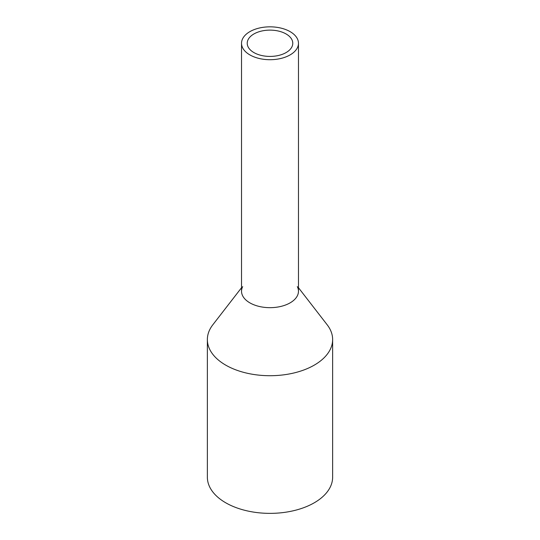 <?xml version="1.0" encoding="UTF-8"?>
<svg xmlns="http://www.w3.org/2000/svg" width="540" height="540" viewBox="0 0 540 540"><rect width="100%" height="100%" fill="white"/><g stroke="black" fill="none" stroke-linecap="round" stroke-linejoin="round"><path stroke-width="0.81" d="M242.683 38.644A28.472 16.436 0 0 0 241.529 43.267A28.472 16.436 0 0 0 265.95 59.542A28.472 16.436 0 0 0 297.317 47.898A28.472 16.436 0 0 0 298.472 43.267A28.472 16.436 0 0 0 274.05 27A28.472 16.436 0 0 0 242.683 38.644M241.529 43.267L241.529 291.236A28.472 16.436 0 0 0 265.95 307.503A28.472 16.436 0 0 0 297.317 295.859A28.472 16.436 0 0 0 298.472 291.236L298.472 43.267M248.144 39.569A22.775 13.149 0 0 0 247.226 43.267A22.775 13.149 0 0 0 266.76 56.288A22.775 13.149 0 0 0 291.857 46.973A22.775 13.149 0 0 0 292.775 43.267A22.775 13.149 0 0 0 273.24 30.254A22.775 13.149 0 0 0 248.144 39.569M297.317 286.605A28.472 16.436 180 0 1 297.317 295.859A28.472 16.436 180 0 1 261.981 307.004A28.472 16.436 180 0 1 242.683 286.605M298.472 287.726L327.179 324.79A62.633 36.16 180 0 1 332.633 339.552A62.633 36.16 180 0 1 330.102 349.731A62.633 36.16 180 0 1 261.09 375.347A62.633 36.16 180 0 1 207.367 339.552A62.633 36.16 180 0 1 209.898 329.366A62.633 36.16 180 0 1 212.821 324.79L241.529 287.726M207.367 339.552L207.367 477.205A62.633 36.16 0 0 0 261.09 513A62.633 36.16 0 0 0 330.102 487.384A62.633 36.16 0 0 0 332.633 477.205L332.633 339.552"/></g></svg>
